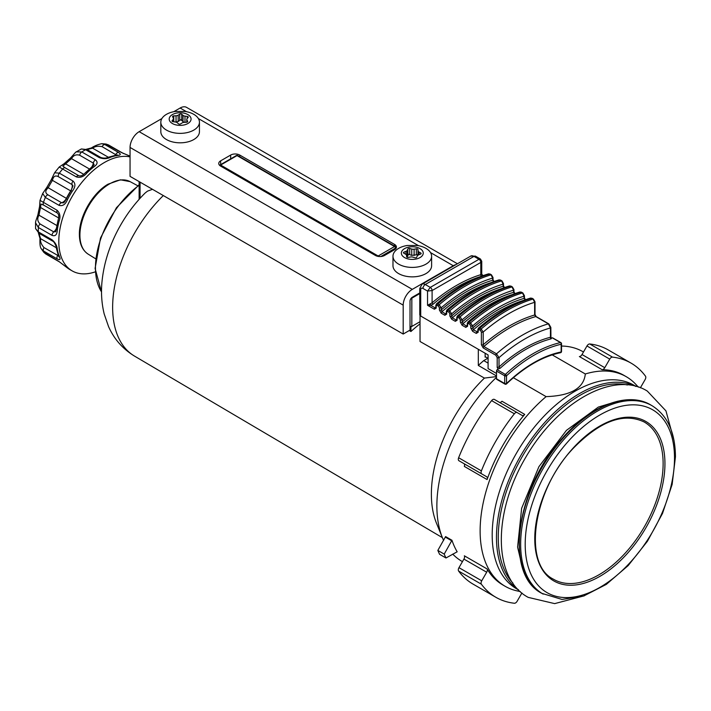 <?xml version="1.0" encoding="UTF-8"?>
<svg xmlns="http://www.w3.org/2000/svg" width="711" height="711" viewBox="0 0 711 711"><rect width="100%" height="100%" fill="white"/><g stroke="black" fill="none" stroke-linecap="round" stroke-linejoin="round"><path stroke-width="1.07" d="M496.509 376.59L484.422 378.083L420.032 341.502L420.032 315.462M420.032 323.843A109.601 63.279 120 0 0 410.931 331.513L409.252 330.553M484.422 378.083A110.409 63.75 120 0 0 436.518 523.296L442.509 537.943A121.03 69.882 120 0 0 443.602 540.44M477.223 348.666L478.699 349.519M478.307 349.75L478.307 365.445A121.03 69.882 120 0 1 483.738 360.61L487.862 358.228M485.586 356.913L485.133 357.18L485.133 353.234M552.225 354.878L585.313 373.977C583.855 388.233 570.782 395.778 546.101 396.622L513.36 377.719M488.093 363.125L483.738 360.61M496.509 375.959L478.307 365.445M496.509 377.337A121.03 69.882 120 0 0 442.509 537.943M452.729 554.082A121.03 69.882 120 0 0 461.946 561.343L462.452 561.637M583.482 351.998L582.976 351.705A121.03 69.882 120 0 0 561.53 346.044M546.101 396.622A121.03 69.882 120 0 0 483.391 501.984A121.03 69.882 120 0 0 505.192 586.308A121.03 69.882 120 0 0 517.448 590.965L520.292 591.57M638.327 387.122L636.381 384.962A121.03 69.882 120 0 0 626.222 376.679A121.03 69.882 120 0 0 585.313 373.977M521.91 592.983L517.137 601.248A3.217 1.857 -60 0 1 514.364 603.248A135.197 78.059 -60 0 1 495.834 597.267A135.197 78.059 -60 0 1 481.391 584.211A3.217 1.857 -60 0 1 481.729 580.798L486.68 572.231A3.217 1.857 120 0 0 487.097 568.942A121.03 69.882 120 0 0 502.917 584.993L505.192 586.308M486.68 476.752L481.729 473.899A3.217 1.857 -60 0 1 481.391 470.886A135.197 78.059 -60 0 1 514.364 413.775A3.217 1.857 -60 0 1 517.137 412.567L522.087 415.42A3.217 1.857 120 0 0 524.727 414.389A121.03 69.882 120 0 0 487.097 479.561A3.217 1.857 120 0 0 486.68 476.752L463.919 463.608A3.217 1.857 -60 0 1 464.336 466.416L487.097 479.561M626.222 376.679L623.947 375.364A121.03 69.882 120 0 0 602.137 369.693A3.217 1.857 120 0 0 604.777 367.685L609.727 359.117A3.217 1.857 -60 0 1 612.5 357.118A135.197 78.059 -60 0 1 631.03 363.099A135.197 78.059 -60 0 1 645.472 376.155A3.217 1.857 -60 0 1 645.135 379.558L640.362 387.824M451.965 540.271A121.03 69.882 120 0 0 457.173 551.798L445.966 557.984A135.197 78.059 -60 0 1 444.215 554.1L451.965 540.271L445.593 536.592L437.843 550.421L444.215 554.1M437.843 550.421A135.197 78.059 120 0 0 439.594 554.304L445.966 557.984M411.838 326.429L420.032 321.692L410.931 326.953L410.016 326.429L411.838 326.429L411.838 298.167A1.289 0.747 -120 0 0 411.74 297.651M152.492 189.304L147.479 191.152L145.142 193.01C135.65 202.431 127.456 213.158 120.568 225.183C110.089 243.535 103.895 262.466 101.966 281.983C100.935 293.048 101.682 303.721 104.206 314.004L108.534 326.545C114.107 339.085 122.772 348.932 134.512 356.095L442.393 537.649M410.931 326.953L410.931 331.513M631.03 363.099L608.269 349.954A135.197 78.059 120 0 0 589.739 343.973A3.217 1.857 120 0 0 586.966 345.973L582.016 354.54A3.217 1.857 -60 0 1 579.376 356.558L602.137 369.693M524.727 414.389L501.966 401.244A3.217 1.857 -60 0 1 499.335 402.293M487.097 568.942L464.336 555.798A3.217 1.857 -60 0 1 463.919 559.086L458.968 567.662A3.217 1.857 120 0 0 458.631 571.066A135.197 78.059 120 0 0 473.073 584.122L495.834 597.267M517.137 412.567L494.376 399.422A3.217 1.857 120 0 0 491.603 400.631A135.197 78.059 120 0 0 458.631 457.742A3.217 1.857 120 0 0 458.968 460.755L481.729 473.899L458.968 460.755M636.123 386.482L634.016 385.264A117.493 67.838 120 0 0 516.524 453.094A117.493 67.838 120 0 0 516.524 588.761L518.63 589.979M481.471 276.259L482.698 275.406A1.226 1.111 23.5 0 1 481.703 274.197L480.805 274.677A150.581 86.938 120 0 0 432.101 302.797L427.542 305.295L434.377 309.232L436.199 308.121L436.199 305.952L437.105 305.401L438.474 306.183L439.38 307.792L439.38 309.96L441.202 313.178L444.846 315.284L446.668 314.164L446.668 311.996L447.575 311.445L448.997 312.262L449.85 313.835L449.85 316.004L451.672 319.221L455.316 321.328L457.137 320.208L457.137 318.039L458.044 317.488L459.413 318.279L460.319 319.879L460.319 322.047L462.141 325.274L465.785 327.371L467.607 326.251L467.607 324.092L468.513 323.532L469.882 324.323L470.789 325.931L470.789 328.091L472.619 331.317L476.254 333.415L478.192 332.224L478.192 330.197L479.098 329.646L480.467 330.437L481.374 332.037L481.374 344.719L483.196 347.937L495.834 355.233L497.193 357.651A1.289 0.747 0 0 0 499.015 357.651L499.015 366.956A1.226 0.489 -132 0 0 500.117 368.28A133.908 77.312 -60 0 1 551.087 338.854A1.226 0.871 75.7 0 1 550.456 337.254A135.134 78.014 120 0 0 499.015 366.956L497.193 367.543L498.109 368.742L497.736 369.151L500.117 368.28M551.087 338.854L551.736 337.983L550.456 337.254L550.456 327.949A1.289 0.747 0 0 0 550.838 327.424L550.945 337.521M497.736 369.151A133.908 77.312 120 0 0 497.158 369.693A1.289 0.747 120 0 0 496.509 371.071L496.509 378.794A1.289 0.747 120 0 0 496.776 379.381L504.97 384.109A1.289 0.747 -60 0 1 504.703 383.522A1.289 0.747 0 0 0 506.525 383.522L506.525 375.799A132.619 76.566 -60 0 1 561.157 344.266L561.157 351.981A1.289 0.942 78.8 0 1 560.49 352.718A1.289 1.289 0 0 0 561.53 351.456A1.289 0.747 0 0 1 561.157 351.981A123.607 71.367 120 0 0 506.525 383.522A1.289 0.471 -133.7 0 1 506.508 383.922C524.594 366.823 542.582 356.424 560.49 352.718M552.314 337.849L560.508 342.578A1.289 0.747 -60 0 1 560.89 342.622L552.696 337.894A1.289 0.747 120 0 0 552.314 337.849A133.908 77.312 120 0 0 551.736 337.983M430.377 303.819L430.804 305.366L433.159 304.157A1.226 0.524 -130.3 0 1 432.101 302.797L432.101 290.55A2.577 1.484 -120 0 0 430.279 287.395L427.542 291.075L432.101 290.55L480.805 262.43L480.805 274.677A1.226 0.853 -107 0 0 481.427 276.232M483.08 275.628L481.703 274.197M420.716 289.759A3.217 1.857 180 0 1 419.774 288.453L419.774 314.733A3.217 1.857 0 0 0 420.716 316.048L420.716 289.759A3.217 1.857 60 0 1 422.992 288.453L427.542 291.075L427.542 305.295L430.804 305.366L435.061 307.819L436.199 307.063M480.805 262.43L481.747 261.266L480.467 259.035L478.983 259.275A2.577 1.484 60 0 1 480.805 262.43M501.175 288.782A149.363 86.235 120 0 0 452.365 317.808L451.672 316.004A150.652 86.973 120 0 1 503.112 286.302A1.289 0.747 0 0 0 503.495 285.778L503.495 283.609A1.289 0.747 180 0 1 503.112 284.142L503.112 286.302L504.25 287.848M509.494 285.929L510.614 286.115A1.289 0.747 -60 0 1 511.04 286.151L509.494 285.929C492.048 291.19 474.69 301.206 457.413 315.968L456.755 317.515A1.289 0.747 180 0 0 457.137 318.039M460.319 319.879A1.289 0.747 0 0 0 462.141 319.879L460.106 316.857L458.737 316.066A155.798 89.95 120 0 1 510.614 286.115L511.982 286.906L513.582 290.186A1.289 0.747 0 0 0 513.964 289.661L512.409 286.942L511.04 286.151M511.644 294.825A149.363 86.235 120 0 0 462.834 323.852L462.141 319.879A153.221 88.466 120 0 1 513.582 290.186L513.582 292.345A1.289 0.747 0 0 0 513.964 291.821L513.964 289.661M460.319 322.047A1.289 0.747 0 0 0 462.141 322.047A150.652 86.973 120 0 1 513.582 292.345L514.72 293.901M519.945 291.981L521.083 292.159A1.289 0.747 -60 0 1 521.51 292.194L519.963 291.972C502.517 297.242 485.16 307.25 467.891 322.021L467.234 323.558A1.289 0.747 180 0 0 467.607 324.092M470.789 325.931A1.289 0.747 0 0 0 472.611 325.931L470.584 322.901L469.216 322.11A155.798 89.95 120 0 1 521.083 292.159L522.452 292.95L524.051 296.229A1.289 0.747 0 0 0 524.434 295.705L522.878 292.985L521.51 292.194M523.696 300.38A149.363 86.235 120 0 0 473.304 329.895L472.611 325.931A153.221 88.466 120 0 1 524.051 296.229L524.051 298.398A1.289 0.747 0 0 0 524.434 297.865L524.434 295.705M470.789 328.091A1.289 0.747 0 0 0 472.611 328.091A150.652 86.973 120 0 1 524.051 298.398L525.189 299.944M530.548 298.087L531.668 298.273A1.289 0.747 -60 0 1 532.095 298.3L530.548 298.087C513.102 303.348 495.745 313.364 478.467 328.127L477.81 329.673A1.289 0.747 180 0 0 478.192 330.197M481.374 332.037A1.289 0.747 0 0 0 483.196 332.037L481.16 329.006L479.801 328.215A155.798 89.95 120 0 1 531.668 298.273L533.037 299.064L534.636 302.335A1.289 0.747 0 0 0 535.019 301.811L533.463 299.091L532.095 298.3M481.374 344.719A1.289 0.747 0 0 0 483.196 344.719A150.643 86.973 120 0 1 534.636 315.017L535.774 316.564L548.403 323.861L550.456 327.949A146.137 84.378 -60 0 0 499.015 357.651L496.518 353.811L483.889 346.524L483.196 344.719L483.196 332.037A153.221 88.466 120 0 1 534.636 302.335L534.636 315.017A1.289 0.747 0 0 0 535.019 314.493L535.019 301.811M447.575 311.445A1.289 0.747 -60 0 1 448.268 310.023A155.798 89.95 120 0 1 500.144 280.072A1.289 0.747 -60 0 1 500.571 280.098L499.024 279.885L502.25 281.512L501.575 280.898L503.112 284.142A153.221 88.466 120 0 0 451.672 313.835L449.708 310.849L448.268 310.023L446.943 309.925L446.286 311.471A1.289 0.747 180 0 0 446.668 311.996M488.537 273.842L489.675 274.028A1.289 0.747 -60 0 1 490.101 274.055L488.546 273.842C471.109 279.103 453.751 289.119 436.474 303.881L435.816 305.428A1.289 0.747 180 0 0 436.199 305.952M439.38 307.792A1.289 0.747 0 0 0 441.202 307.792L439.167 304.761L437.798 303.97A155.798 89.95 120 0 1 489.675 274.028L491.034 274.819L492.643 278.099A1.289 0.747 0 0 0 493.025 277.566L491.47 274.846L490.101 274.055M490.706 282.738A149.363 86.235 120 0 0 441.895 311.765L441.202 307.792A153.221 88.466 120 0 1 492.643 278.099L492.643 280.258A1.289 0.747 0 0 0 493.025 279.734L493.025 277.566M439.38 309.96A1.289 0.747 0 0 0 441.202 309.96A150.652 86.973 120 0 1 492.643 280.258L493.781 281.805M479.098 329.646A1.289 0.747 -60 0 1 479.801 328.215L478.476 328.127M477.783 331.966L473.304 329.895A1.289 0.747 -60 0 0 472.619 331.317M468.513 323.532A1.289 0.747 -60 0 1 469.216 322.11L467.891 322.021M467.607 325.203L466.469 325.958L462.834 323.852A1.289 0.747 -60 0 0 462.141 325.274M458.044 317.488A1.289 0.747 -60 0 1 458.737 316.066L457.413 315.968M457.137 319.159L456 319.914L452.365 317.808A1.289 0.747 -60 0 0 451.672 319.221M501.575 280.907A155.798 89.95 120 0 0 449.708 310.849L448.997 312.262M446.668 313.116L445.53 313.862L441.895 311.765A1.289 0.747 -60 0 0 441.202 313.178M437.105 305.401A1.289 0.747 -60 0 1 437.798 303.97L436.474 303.881M436.199 308.121A1.289 0.747 180 0 1 435.816 307.596L435.843 307.756M446.668 314.164A1.289 0.747 180 0 1 446.286 313.64L446.312 313.809M449.85 313.835A1.289 0.747 -0 0 0 451.672 313.835L451.672 316.004A1.289 0.747 0 0 1 449.85 316.004M457.137 320.208A1.289 0.747 180 0 1 456.755 319.683L456.791 319.852M467.607 326.251A1.289 0.747 180 0 1 467.234 325.727L467.26 325.896M478.192 332.224A1.289 0.747 180 0 1 477.81 331.699L477.819 331.939M420.716 316.048L488.093 354.94L488.093 368.609L496.509 373.471M485.133 356.655L488.093 358.362M407.341 250.236L407.874 248.948A1.289 0.747 180 0 1 409.705 248.459L411.74 249.063A3.217 1.857 0 0 0 414.113 249.188L416.308 248.814A1.289 0.747 180 0 1 417.952 249.49L418.077 250.805A3.217 1.857 0 0 0 419.072 252.05L420.725 252.965A1.289 0.747 180 0 1 421.125 253.498A1.289 0.747 180 0 1 420.548 254.12L418.628 254.84A3.217 1.857 0 0 0 417.25 255.969L416.717 257.249A1.289 0.747 180 0 1 414.886 257.738L412.851 257.133A3.217 1.857 0 0 0 410.478 257.009L408.292 257.382A1.289 0.747 180 0 1 406.639 256.707L406.514 255.391A3.217 1.857 0 0 0 405.519 254.147L403.866 253.24A1.289 0.747 180 0 1 403.466 252.698A1.289 0.747 180 0 1 404.052 252.076L405.963 251.356A3.217 1.857 0 0 0 407.341 250.236L406.968 257.169M407.341 256.555L408.585 254.227L411.74 255.391L417.41 254.698L417.952 255.391M392.979 256.253L392.979 265.718A19.313 11.154 0 0 0 412.3 276.863A19.313 11.154 0 0 0 431.613 265.718L431.613 256.253A19.313 11.154 0 0 0 417.357 245.491L407.243 245.491A19.313 11.154 0 0 0 396.525 249.819A19.313 11.154 0 0 0 392.979 256.253A19.313 11.154 0 0 0 412.3 267.407A19.313 11.154 0 0 0 431.613 256.253M403.359 249.454A10.941 6.319 0 0 0 411.296 259.391A10.941 6.319 0 0 0 422.236 250.45A10.941 6.319 0 0 0 403.359 249.454M173.768 115.866L176.044 115.769A3.217 1.857 -0 0 0 178.185 115.164L179.723 114.195A1.289 0.747 180 0 1 181.74 114.275L183.02 115.369A3.217 1.857 -0 0 0 184.993 116.142L187.224 116.426A1.289 0.747 180 0 1 188.237 117.146A1.289 0.747 180 0 1 188.104 117.475L187.109 118.657A3.217 1.857 -0 0 0 186.789 119.475A3.217 1.857 -0 0 0 186.94 120.035L187.633 121.288A1.289 0.747 180 0 1 187.686 121.51A1.289 0.747 180 0 1 186.495 122.256L184.22 122.354A3.217 1.857 -0 0 0 182.078 122.95L180.532 123.927A1.289 0.747 180 0 1 178.514 123.838L177.235 122.745A3.217 1.857 -0 0 0 175.261 121.981L173.04 121.697A1.289 0.747 180 0 1 172.026 120.968A1.289 0.747 180 0 1 172.151 120.648L173.146 119.457A3.217 1.857 -0 0 0 173.475 118.648A3.217 1.857 -0 0 0 173.324 118.088L172.631 116.826A1.289 0.747 180 0 1 172.569 116.604A1.289 0.747 180 0 1 173.768 115.866L173.768 121.768L174.311 121.857M175.724 122.052L178.185 121.492L180.772 119.732L184.087 122.354M160.819 122.212L160.819 131.677A19.313 11.154 -0 0 0 180.132 142.822A19.313 11.154 -0 0 0 199.444 131.677L199.444 122.212A19.313 11.154 -0 0 0 190.966 112.987A19.313 11.154 -0 0 0 185.189 111.449L175.075 111.449A19.313 11.154 -0 0 0 160.819 122.212A19.313 11.154 -0 0 0 180.132 133.366A19.313 11.154 -0 0 0 199.444 122.212M186.273 113.831A10.941 6.319 -0 0 0 169.218 118.604A10.941 6.319 -0 0 0 184.904 124.745A10.941 6.319 -0 0 0 186.273 113.831M375.426 255.462L220.641 166.107A6.435 3.715 180 0 1 218.757 163.477A6.435 3.715 180 0 1 220.641 160.846L230.657 155.069A6.435 3.715 180 0 1 239.767 155.069L394.543 244.424A6.435 3.715 180 0 1 396.427 247.055A6.435 3.715 180 0 1 394.543 249.685L384.527 255.462A6.435 3.715 180 0 1 375.426 255.462M457.431 263.763L186.566 107.379A12.878 7.43 120 0 0 180.132 108.019L173.795 111.68M161.886 118.55L139.16 131.677A12.878 7.43 120 0 0 130.051 147.444L403.19 305.135A12.878 7.43 -60 0 1 412.3 289.368L453.263 265.718A12.878 7.43 -60 0 1 455.902 264.643M403.19 305.135L403.19 334.046L410.016 330.108L410.016 301.197A3.217 1.857 120 0 1 412.3 297.251L419.774 292.932M130.051 147.444L130.051 176.355L403.19 334.046M411.074 298.371A1.289 0.72 0 0 0 411.838 298.167L419.774 293.581M130.051 156.9A64.381 37.168 120 0 0 92.421 171.244A64.381 37.168 120 0 0 72.131 270.873A64.381 37.168 120 0 0 95.247 271.869M54.587 172.791L51.236 179.785L52.463 180.381C53.307 176.346 55.28 175.11 58.382 176.684L72.042 184.567A3.217 1.857 -60 0 1 72.984 181.021L59.333 173.137L54.587 172.791L59.2 167.032L76.308 176.879C80.219 178.052 83.756 176.746 86.92 172.96A64.381 37.168 -60 0 1 90.146 169.929A64.381 37.168 -60 0 1 93.443 167.147C97.478 164.534 98.145 162.099 95.452 159.842L81.801 151.95L76.344 151.878C76.37 150.981 71.029 157.771 69.962 158.491A3.217 1.475 51.4 0 1 71.544 158.669C73.357 155.336 76.068 154.189 79.676 155.229A3.217 1.857 -60 0 1 81.801 151.95A64.381 37.168 -60 0 1 85.64 149.728L99.291 157.611A3.217 1.857 -60 0 1 100.811 157.495L87.16 149.612L81.365 148.954L85.64 149.728A3.217 1.857 -60 0 1 87.16 149.612M67.634 268.083A3.217 2.622 127.1 0 1 67.412 267.931L69.856 269.558A64.381 37.168 -60 0 1 67.634 268.083L59.129 261.621L43.771 252.307L41.309 248.823L43.54 251.01L57.2 258.893C60.177 260.43 60.817 259.479 59.111 256.058A64.381 37.168 -60 0 1 57.342 249.543C57.093 245.784 55.325 242.531 52.019 239.785L38.358 231.902L35.559 228.587L35.55 222.792L38.35 227.467L52.01 235.359C55.307 236.559 57.076 234.763 57.298 229.973A64.381 37.168 -60 0 1 59.031 221.423C60.711 216.793 60.071 213.087 57.093 210.287L40.02 200.369L42.678 193.499L45.344 197.445L59.004 205.337C62.648 206.403 65.474 204.484 67.474 199.56A64.381 37.168 -60 0 1 72.246 191.268C75.499 187.055 75.739 183.642 72.993 181.021M105.895 144.031L121.794 152.696L130.051 156.18M99.3 157.611C103.326 159.095 107.032 158.988 110.409 157.3A64.381 37.168 -60 0 1 116.951 155.531C120.772 155.265 121.279 154.225 118.461 152.412L104.81 144.529L101.744 143.684C97.7 144.573 94.243 145.995 91.39 147.959L91.39 147.959A3.217 2.364 79.9 0 1 92.697 148.217C94.812 146.359 97.94 145.844 102.082 146.644A3.217 1.857 -60 0 1 104.81 144.529A64.381 37.168 -60 0 1 108.143 144.813A3.217 1.857 -60 0 1 108.534 144.946L106.001 144.04M43.771 252.307L45.78 253.996A3.217 1.857 -60 0 1 45.477 253.738A64.381 37.168 -60 0 1 43.54 251.01A3.217 1.857 -60 0 1 44.002 247.597C41.229 244.406 40.109 241.438 40.643 238.692A57.938 33.453 -60 0 1 39.149 233.332M35.559 228.587L39.025 233.261A3.217 1.857 -60 0 1 38.358 231.902A64.381 37.168 -60 0 1 38.35 227.467A3.217 1.857 -60 0 1 40.109 223.992C37.407 221.388 37.043 218.455 39.016 215.22A57.938 33.453 -60 0 1 40.571 207.523L40.945 204.057L43.78 205.195M58.533 255.844L44.002 247.597M59.031 221.423A3.217 1.146 -165.7 0 1 58.062 220.25L55.707 231.742L53.769 231.884L40.109 223.992M57.44 213.078L43.913 205.266A3.217 1.857 -60 0 1 43.842 205.23A3.217 1.857 -60 0 1 43.433 202.404A64.381 37.168 -60 0 1 45.344 197.445A3.217 1.857 -60 0 1 47.939 194.841C45.024 192.93 45.104 190.601 48.17 187.846A57.938 33.453 -60 0 1 52.463 180.381L70.673 190.895A57.938 33.453 120 0 0 66.381 198.36L47.042 187.073L51.236 179.785M70.824 190.975L70.673 190.895A6.435 3.715 -60 0 0 72.042 184.567L73.011 185.882M72.246 191.268L71.02 190.672L66.345 198.787C65.225 201.204 64.177 202.582 63.199 202.911L61.59 202.724L47.939 194.841M65.27 167.894L64.061 167.201M58.382 176.684A3.217 1.857 -60 0 1 59.333 173.137A64.381 37.168 -60 0 1 62.657 168.987A3.217 1.857 -60 0 1 65.323 167.92L62.79 166.081L65.67 163.903A57.938 33.453 -60 0 1 71.544 158.669L89.426 168.996M79.676 155.229L93.337 163.112L94.172 164.89M102.091 146.644L116.506 155.131M163.317 195.561A106.997 61.777 120 0 0 134.512 356.095M95.594 258.751L88.226 254.183A41.896 24.183 -60 0 1 79.916 235.225A41.896 24.183 -60 0 1 97.958 193.321A41.896 24.183 -60 0 1 130.113 181.634L137.747 185.74M445.477 537.187L451.849 540.867M140.067 198.289L140.067 182.14M663.123 463.634A90.768 52.401 120 0 0 644.086 421.943C623.671 412.327 600.182 421.001 573.626 447.948C532.974 489.755 522.354 564.187 553.327 579.145A90.768 52.401 120 0 0 623.351 555.14A90.768 52.401 120 0 0 663.123 463.634M101.531 291.91A70.816 40.883 -60 0 1 139.125 185.26M604.777 367.685L582.016 354.54M586.966 345.973L609.727 359.117M463.919 559.086L486.68 572.231M481.729 580.798L458.968 567.662M612.5 357.118L589.739 343.973M481.391 470.886L458.631 457.742M491.603 400.631L514.364 413.775M458.631 571.066L481.391 584.211M635.732 386.375A117.493 67.838 120 0 0 520.799 455.564A117.493 67.838 120 0 0 518.346 589.695M627.386 384.989A116.249 67.118 120 0 0 522.327 456.444A116.249 67.118 120 0 0 512.969 583.171M541.871 593.365C503.806 574.435 515.742 488.421 562.499 438.038C590.992 405.297 627.964 391.148 650.672 404.915A108.801 62.817 120 0 0 541.871 467.731A108.801 62.817 120 0 0 541.871 593.365L562.028 599.444L583.687 596.022L606.332 584.38L628.177 565.583L647.445 541.231L662.528 513.395L672.144 484.44L675.45 456.791C675.237 432.324 667.416 415.286 651.969 405.67A108.801 62.817 120 0 0 543.177 468.487A108.801 62.817 120 0 0 543.177 594.112M674.508 458.106A105.584 60.959 120 0 0 562.525 448.099A105.584 60.959 120 0 0 562.525 597.418A105.584 60.959 120 0 0 674.508 458.106M664.945 463.625A92.048 53.147 120 0 0 567.307 454.907A92.048 53.147 120 0 0 567.307 585.091A92.048 53.147 120 0 0 664.945 463.625M561.157 343.209A1.289 0.747 180 0 1 561.53 343.733A1.289 0.747 180 0 1 561.157 344.266A1.289 0.924 77.3 0 0 560.508 342.578A133.908 77.312 120 0 0 505.352 374.421L497.158 369.693M433.159 304.157A149.363 86.235 -60 0 1 480.716 276.499M503.112 283.6L503.112 283.085M459.413 318.279A1.289 0.747 -60 0 1 460.106 316.857A155.798 89.95 120 0 1 511.982 286.906A1.289 0.747 -60 0 1 512.409 286.942M469.882 324.323A1.289 0.747 -60 0 1 470.584 322.901A155.798 89.95 120 0 1 522.452 292.95A1.289 0.747 -60 0 1 522.878 292.985M480.467 330.437A1.289 0.747 -60 0 1 481.16 329.006A155.798 89.95 120 0 1 533.037 299.064A1.289 0.747 -60 0 1 533.463 299.091M483.196 347.937A1.289 0.747 -60 0 1 483.889 346.524A149.363 86.235 -60 0 1 535.774 316.564A1.289 0.747 -60 0 1 536.192 316.599L548.83 323.887L550.838 327.424M495.834 355.233A1.289 0.747 -60 0 1 496.518 353.811A149.363 86.235 120 0 1 548.403 323.861A1.289 0.747 -60 0 1 548.83 323.887M438.474 306.183A1.289 0.747 -60 0 1 439.167 304.761A155.798 89.95 120 0 1 491.034 274.819A1.289 0.747 -60 0 1 491.47 274.846M500.571 280.098L502.002 280.925L503.495 283.618M480.467 259.035L475.588 256.227A3.217 1.857 120 0 0 473.979 256.387L478.983 259.275L430.279 287.395L425.267 284.507A6.435 3.715 -120 0 0 422.05 284.187L419.774 288.453M475.588 256.227L470.762 256.067A6.435 3.715 60 0 1 473.979 256.387L425.267 284.507A3.217 1.857 -60 0 0 422.992 288.453M477.81 331.246A149.363 86.235 120 0 0 476.939 332.001A1.289 0.747 -60 0 0 476.254 333.415M467.234 325.3A149.363 86.235 120 0 0 466.469 325.958A1.289 0.747 -60 0 0 465.785 327.371M456.755 319.257A149.363 86.235 120 0 0 456 319.914A1.289 0.747 -60 0 0 455.316 321.328M446.286 313.213A149.363 86.235 120 0 0 445.53 313.862A1.289 0.747 -60 0 0 444.846 315.284M435.816 307.161A149.363 86.235 120 0 0 435.061 307.819A1.289 0.747 -60 0 0 434.377 309.232M497.193 357.651L497.193 367.551M496.509 371.071L504.703 375.799A1.289 0.747 180 0 0 506.525 375.799A1.289 0.498 -132.9 0 0 505.352 374.421A1.289 0.747 -60 0 0 504.703 375.799L504.703 383.522L496.509 378.794M416.308 248.814L416.308 254.716M414.113 249.188L414.113 255.516M417.952 249.49L417.952 255.178M418.077 250.805L418.077 255.107M419.072 252.05L419.072 254.671M420.725 252.965L420.725 254.04M411.74 249.063L411.74 255.391M409.705 248.459L409.705 254.369M407.874 248.948L407.874 254.858M405.963 251.356L405.963 254.449M404.052 252.076L404.052 253.338M187.633 121.288L187.633 121.741M186.94 120.035L186.94 122.185M172.151 120.648L172.151 121.297M173.146 119.457L173.146 121.705M187.224 116.426L187.224 118.524M184.993 116.142L184.993 122.319M183.02 115.369L183.02 121.697M181.74 114.275L181.74 120.186M179.723 114.195L179.723 120.097M178.185 115.164L178.185 121.492M176.044 115.769L176.044 122.096M394.543 244.424L394.543 246.095M239.767 155.069L239.767 156.731M230.657 155.069L230.657 158.837M220.641 160.846L220.641 164.614M180.132 108.019L186.469 111.68M198.378 118.55L418.637 245.722M430.537 252.592L453.263 265.718M412.3 289.368L139.16 131.677M410.016 301.171L410.016 326.429M236.39 155.531A1.289 0.747 60 0 1 237.03 155.593A1.289 0.747 -60 0 1 237.678 155.531A1.289 1.289 0 0 0 236.39 155.531L220.001 164.988A1.289 1.289 0 0 0 219.619 165.325M395.449 247.055A1.289 0.747 120 0 0 395.183 246.468A1.289 0.747 120 0 0 394.543 246.53A1.289 0.747 60 0 1 395.449 248.103A1.289 0.747 0 0 0 395.831 247.579A1.289 1.289 0 0 0 395.183 246.468L237.678 155.531M220.028 165.69A1.289 0.747 -60 0 1 220.641 165.05A1.289 0.747 -120 0 0 220.001 164.988M378.67 256.475A1.289 0.747 -120 0 0 378.154 255.987A1.289 0.747 120 0 0 377.754 256.324M378.154 255.987L220.641 165.05L237.03 155.593L394.543 246.53L378.154 255.987M380.883 256.52L395.449 248.103L395.449 249.019M45.78 253.996L59.44 261.888A3.217 1.857 -60 0 1 59.129 261.621M59.44 261.888L67.412 267.931A3.217 2.622 127.1 0 1 67.172 267.718M38.367 232.844L39.772 237.696A3.217 2.373 -20.3 0 0 40.643 238.692L56.302 247.739M39.025 233.261L52.685 241.145A3.217 1.857 -60 0 1 52.019 239.785M57.342 249.543A3.217 2.177 169.6 0 1 56.409 248.335L58.24 255.062A3.217 2.373 -20.3 0 0 59.111 256.058M57.2 258.893A3.217 1.857 -60 0 1 57.662 255.48A6.435 3.715 -60 0 0 58.098 254.689M57.564 213.149A3.217 1.857 -60 0 1 57.502 213.113L42.598 204.501M40.02 200.369L39.603 206.341A3.217 1.146 14.3 0 0 40.571 207.523L58.631 217.948M39.603 206.341L38.065 213.94A3.217 1.484 8.4 0 0 39.016 215.22L56.889 225.538M58.062 220.25C59.155 216.979 58.969 214.606 57.502 213.113L57.502 213.113A3.217 1.857 -60 0 1 57.093 210.287M56.356 228.693A3.217 1.484 8.4 0 0 57.298 229.973M52.01 235.359A3.217 1.857 -60 0 1 53.769 231.884A6.435 3.715 -60 0 0 56.4 228.373M66.345 198.787L67.474 199.56M59.004 205.337A3.217 1.857 -60 0 1 61.59 202.724A6.435 3.715 -60 0 0 66.381 198.36L66.532 198.44M69.962 158.491L64.168 163.646A3.217 1.138 45.5 0 1 65.67 163.903L83.738 174.328M76.308 176.879A3.217 1.857 -60 0 1 78.983 175.804L65.323 167.92A3.217 1.857 -60 0 1 65.376 167.956L78.921 175.768M91.603 167.174A6.435 3.715 -60 0 0 93.337 163.112A3.217 1.857 -60 0 1 95.452 159.842M93.443 167.147A3.217 1.475 -128.6 0 0 91.87 166.969L85.418 172.711A3.217 1.138 45.5 0 1 86.92 172.96M85.418 172.711C83.231 175.217 81.081 176.257 78.983 175.804L78.983 175.804A3.217 1.857 -60 0 1 79.037 175.839M87.24 149.657A57.938 33.453 -60 0 1 92.697 148.217L108.401 157.282M115.253 155.345A6.435 3.715 -60 0 0 115.742 154.536A3.217 1.857 -60 0 1 118.461 152.412M116.951 155.531A3.217 2.364 -100.1 0 0 115.644 155.274L108.899 157.095A3.217 2.169 70.1 0 1 110.409 157.3M121.528 152.447A3.217 1.857 -60 0 1 121.892 152.581L120.932 152.11M121.794 152.696A3.217 1.857 -60 0 1 122.194 152.829L108.534 144.946M130.113 181.634L120.417 179.812L107.992 184.202C92.492 193.116 79.037 216.748 79.383 234.461C79.463 243.766 82.405 250.334 88.226 254.183M139.125 181.589L139.125 199.338M101.531 292.079L95.087 268.465L100.509 238.007L116.435 207.728L139.125 184.736M650.672 404.915L651.969 405.67M481.747 274.064L481.747 261.266M483.302 275.548L482.271 274.953M503.495 285.778L504.668 287.884M513.964 291.821L515.137 293.927M524.434 297.865L525.607 299.971M535.019 314.493L536.192 316.599M493.025 279.734L494.198 281.84M499.024 279.885C481.578 285.147 464.221 295.163 446.943 309.925M435.816 307.596L435.816 305.428M446.286 313.64L446.286 311.471M456.755 319.683L456.755 317.515M467.234 325.727L467.234 323.558M477.81 331.699L477.81 329.673M470.762 256.067L422.05 284.187M560.89 342.622A1.289 1.289 0 0 1 561.53 343.733L561.53 351.456M504.97 384.109A1.289 1.289 0 0 0 506.508 383.922M173.475 118.648L173.475 121.75M186.789 119.475L186.789 122.221M395.831 248.619L395.831 247.579M617.788 401.2L598.342 407.083L566.445 430.359L538.911 466.692L521.634 508.303L517.59 547.097L522.212 566.738M674.01 440.447L665.949 410.869L647.312 391.086C614.588 370.44 558.517 400.489 525.616 457.537C492.385 513.857 493.238 578.736 528.211 597.373L554.66 603.621L584.318 595.809M69.856 269.558L72.131 270.873M39.772 237.696C40.429 236.852 39.016 245.944 41.309 248.823M56.409 248.335C56.871 247.588 54.205 241.251 52.685 241.145M58.24 255.062L58.897 256.867L59.155 255.596M38.065 213.94C37.772 216.011 35.283 221.548 35.55 222.792M47.042 187.073L42.678 193.499M71.02 190.672L73.002 185.855M64.168 163.654L59.2 167.032M91.87 166.969L94.181 164.863M76.344 151.87L81.365 148.954M86.413 149.221L91.39 147.959M115.644 155.274L117.537 154.927L116.586 155.78M108.899 157.095C106.383 158.304 103.682 158.437 100.811 157.495M101.744 143.684L106.01 144.04M121.892 152.581L123.67 153.603M130.051 156.144L122.194 152.829"/></g></svg>
